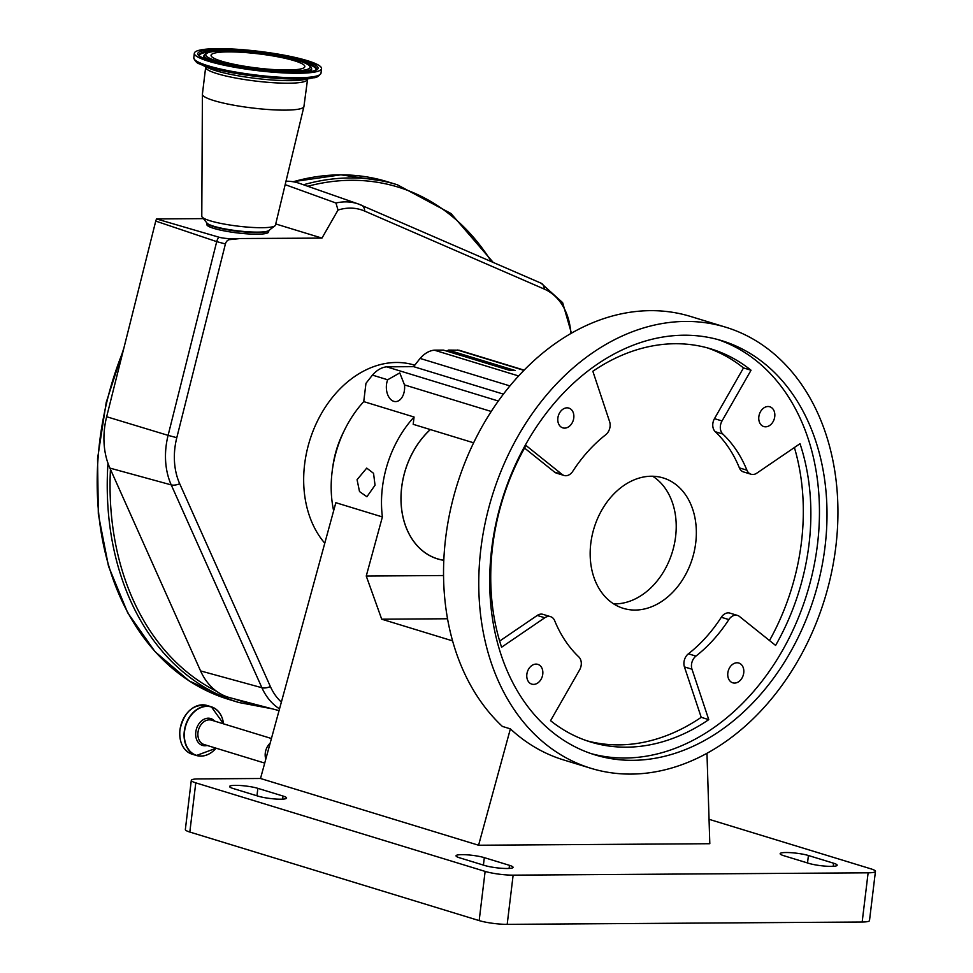<?xml version="1.0" encoding="UTF-8"?>
<svg xmlns="http://www.w3.org/2000/svg" width="973" height="973" viewBox="0 0 973 973"><rect width="100%" height="100%" fill="white"/><g stroke="black" fill="none" stroke-linecap="round" stroke-linejoin="round"><path stroke-width="1.46" d="M285.174 184.639L335.953 203.016L338.02 210.059A62.71 47.324 -73 0 1 364.693 211.092L544.272 289.078A62.71 47.324 -73 0 1 570.847 333.544M335.953 203.016A67.453 50.9 -73 0 1 358.563 204.062L299.745 183.459A69.934 52.785 107 0 0 286.001 181.197M338.02 210.059L321.966 238.105L229.336 238.58A7.881 1.192 -173.1 0 1 218.84 237.169A10.022 7.383 108.6 0 0 216.711 241.632L155.741 221.09L106.653 416.736A69.934 52.785 107 0 0 109.9 468.098L200.572 670.92A69.934 52.785 107 0 0 216.565 691.292A69.934 52.785 107 0 0 230.139 697.763L279.044 710.618M281.367 702.105A62.71 47.324 -73 0 1 270.385 686.573L179.701 483.739A62.71 47.324 -73 0 1 174.921 447.762A62.71 47.324 -73 0 1 176.794 437.692L225.408 243.955A5.279 3.989 -73 0 1 229.677 239.613A458.684 346.169 107 0 0 239.078 238.64M333.642 510.776A100.268 75.675 -73 0 1 332.085 472.039A100.268 75.675 -73 0 1 363.744 401.618L365.957 383.326L372.428 375.104C376.819 370.141 381.55 367.38 386.609 366.833L413.622 366.651L503.43 394.138M363.744 401.618L414.072 417.016A100.268 75.675 -73 0 0 382.413 487.449A100.268 75.675 -73 0 0 382.389 516.943L335.843 502.7L260.509 778.497L198.626 778.899A20.056 3.028 6.9 0 0 191.304 780.346A20.056 3.028 6.9 0 0 195.78 782.851L485.126 871.407A20.056 3.028 6.9 0 0 513.136 875.153L868.123 872.817A20.056 3.028 6.9 0 0 875.445 871.382A20.056 3.028 6.9 0 0 870.969 868.865L709.049 819.315M357.067 479.689L359.511 491.56L366.918 496.753L375.043 485.186L373.547 473.316L366.724 468.11L357.067 479.689M430.309 429.555A75.274 56.811 107 0 0 401.654 487.315A75.274 56.811 107 0 0 437.558 558.916A75.274 56.811 107 0 0 443.81 560.326M195.78 782.851L189.82 832.049A20.056 3.028 -173.1 0 1 185.344 829.543L191.304 780.346M189.82 832.049L479.166 920.604L485.126 871.407M513.136 875.153L507.188 924.35A20.056 3.028 -173.1 0 1 479.166 920.604M507.188 924.35L862.163 922.015L868.123 872.817M875.445 871.382L869.497 920.58A20.056 3.028 -173.1 0 1 862.163 922.015M235.454 785.345A16.042 2.42 6.9 0 0 229.592 786.5A16.042 2.42 6.9 0 0 233.167 788.507L258.332 796.206A16.042 2.42 6.9 0 0 275.882 799.04A16.042 2.42 6.9 0 0 286.597 798.055A16.042 2.42 6.9 0 0 283.021 796.048L257.857 788.349A16.042 2.42 6.9 0 0 235.454 785.345M461.895 854.647A16.042 2.42 6.9 0 0 456.033 855.79A16.042 2.42 6.9 0 0 459.609 857.809L484.773 865.508A16.042 2.42 6.9 0 0 502.323 868.342A16.042 2.42 6.9 0 0 513.051 867.357A16.042 2.42 6.9 0 0 509.475 865.338L484.311 857.639A16.042 2.42 6.9 0 0 461.895 854.647M786.014 852.518A16.042 2.42 6.9 0 0 780.151 853.674A16.042 2.42 6.9 0 0 783.727 855.681L808.891 863.379A16.042 2.42 6.9 0 0 826.442 866.213A16.042 2.42 6.9 0 0 837.157 865.228A16.042 2.42 6.9 0 0 833.581 863.209L808.417 855.51A16.042 2.42 6.9 0 0 786.014 852.518M260.509 778.497L478.582 845.233L709.816 843.713L706.97 753.26M590.866 768.281A230.613 174.045 -73 0 1 480.857 548.93A230.613 174.045 -73 0 1 725.834 327.244A230.613 174.045 -73 0 1 835.843 546.595A230.613 174.045 -73 0 1 590.866 768.281L563.635 759.949A230.613 174.045 -73 0 1 510.375 728.862L478.582 845.233M510.375 728.862L502.384 726.417A230.613 174.045 -73 0 1 445.634 538.154A230.613 174.045 -73 0 1 690.611 316.468L725.834 327.244M825.043 546.668A216.578 163.452 107 0 0 721.735 340.672A216.578 163.452 107 0 0 491.669 548.857A216.578 163.452 107 0 0 594.977 754.866A216.578 163.452 107 0 0 825.043 546.668M591.219 753.649A216.578 163.452 107 0 0 817.49 544.357A216.578 163.452 107 0 0 717.94 339.577M727.828 672.975A10.338 7.796 107 0 0 732.754 682.815A10.338 7.796 107 0 0 743.737 672.878A10.338 7.796 107 0 0 738.811 663.039A10.338 7.796 107 0 0 727.828 672.975M526.855 674.301A10.338 7.796 107 0 0 531.793 684.128A10.338 7.796 107 0 0 542.764 674.192A10.338 7.796 107 0 0 537.838 664.364A10.338 7.796 107 0 0 526.855 674.301M557.87 418.037A10.338 7.796 107 0 0 562.795 427.865A10.338 7.796 107 0 0 573.778 417.928A10.338 7.796 107 0 0 568.852 408.101A10.338 7.796 107 0 0 557.87 418.037M758.843 416.712A10.338 7.796 107 0 0 763.769 426.551A10.338 7.796 107 0 0 774.751 416.614A10.338 7.796 107 0 0 769.825 406.775A10.338 7.796 107 0 0 758.843 416.712M751.047 370.239A205.546 155.133 107 0 0 710.959 348.906A205.546 155.133 107 0 0 592.849 371.272L609.621 421.698A10.022 7.565 -73 0 1 610.059 426.612A10.022 7.565 -73 0 1 605.668 434.797A136.366 102.919 107 0 0 572.756 471.333A10.022 7.565 -73 0 1 564.085 475.469A10.022 7.565 -73 0 1 562.126 474.435L526.004 445.488A205.546 155.133 107 0 0 501.594 647.215L544.783 617.758A10.022 7.565 -73 0 1 550.548 616.663A10.022 7.565 -73 0 1 554.683 620.725A136.366 102.919 107 0 0 578.789 656.884A10.022 7.565 -73 0 1 581.209 665.021A10.022 7.565 -73 0 1 579.58 669.947L550.56 720.677A205.546 155.133 107 0 0 590.66 742.01A205.546 155.133 107 0 0 708.758 719.631L691.985 669.217A10.022 7.565 -73 0 1 695.938 656.106A136.366 102.919 107 0 0 728.85 619.582A10.022 7.565 -73 0 1 737.522 615.435A10.022 7.565 -73 0 1 739.48 616.481L775.603 645.415A205.546 155.133 107 0 0 809.001 544.418A205.546 155.133 107 0 0 800.013 443.7L756.824 473.158A10.022 7.565 -73 0 1 751.059 474.24A10.022 7.565 -73 0 1 746.923 470.19A136.366 102.919 107 0 0 722.817 434.031A10.022 7.565 -73 0 1 722.027 420.956L751.047 370.239L743.494 367.928A205.546 155.133 107 0 0 707.164 347.811M769.509 640.538A205.546 155.133 107 0 0 801.448 542.107A205.546 155.133 107 0 0 794.394 447.519M751.059 474.24L743.506 471.929A10.022 7.565 -73 0 1 739.383 467.879A136.366 102.919 107 0 0 715.277 431.72A10.022 7.565 -73 0 1 714.474 418.645L743.494 367.928M586.901 740.794A205.546 155.133 107 0 0 701.217 717.32L684.433 666.906A10.022 7.565 -73 0 1 688.398 653.807A136.366 102.919 107 0 0 721.297 617.271A10.022 7.565 -73 0 1 729.969 613.124L737.522 615.435M701.217 717.32L708.758 719.631M499.66 641.073L537.242 615.447A10.022 7.565 -73 0 1 542.995 614.352L550.548 616.663M564.085 475.469L556.544 473.158A10.022 7.565 -73 0 1 554.586 472.124L524.556 448.067M695.731 542.8A68.183 51.46 -73 0 1 623.304 608.344A68.183 51.46 -73 0 1 590.781 543.493A68.183 51.46 -73 0 1 663.209 477.95A68.183 51.46 -73 0 1 695.731 542.8M613.659 603.88A68.183 51.46 107 0 0 675.603 536.646A68.183 51.46 107 0 0 652.725 476.247M452.579 640.879L381.708 619.193L366.249 576.04L443.554 575.529M382.389 516.943L366.249 576.04M381.708 619.193L447.531 618.767M404.5 384.919A14.327 9.146 89.6 0 1 404.476 390.015A14.327 9.146 89.6 0 1 395.585 401.594A14.327 9.146 89.6 0 1 386.5 384.517A14.327 9.146 89.6 0 1 387.668 379.774L399.769 372.914L404.5 384.919L491.243 411.47M414.072 417.016L413.184 424.313L473.632 442.812M413.622 366.651L420.093 358.429C424.483 353.467 429.215 350.706 434.274 350.146L443.408 350.098L510.351 370.579L515.252 370.543L448.298 350.061L447.337 351.289M448.298 350.061L459.025 350.207L524.155 370.141M430.37 429.567A75.201 56.75 107 0 0 401.703 487.315A75.201 56.75 107 0 0 437.57 558.843A75.201 56.75 107 0 0 443.81 560.253M229.677 239.613A10.022 6.288 -94.9 0 0 229.336 238.58M218.84 237.169L156.483 218.937L155.741 221.09M203.406 218.621L156.483 218.937M321.966 238.105L275.724 223.948M268.548 232.048A31.087 4.695 -173.1 0 1 257.2 234.201A31.087 4.695 -173.1 0 1 224.447 230.929A31.087 4.695 -173.1 0 1 206.835 224.581L206.848 222.914A31.282 4.719 6.9 0 0 224.714 229.287A31.282 4.719 6.9 0 0 257.529 232.547A31.282 4.719 6.9 0 0 268.937 230.419L268.548 232.048M307.2 79.531A51.131 7.723 6.9 0 1 288.519 83.204A51.131 7.723 6.9 0 1 234.238 77.755A51.131 7.723 6.9 0 1 205.668 67.246L202.408 94.162A51.131 7.723 6.9 0 0 202.408 94.308L201.788 216.225A37.096 5.595 6.9 0 0 202.129 217.028A37.096 5.595 6.9 0 0 225.104 224.228A37.096 5.595 6.9 0 0 261.895 227.706A37.096 5.595 6.9 0 0 274.921 225.845A37.096 5.595 6.9 0 0 275.444 225.14L303.917 106.592A51.131 7.723 6.9 0 0 303.941 106.458L307.663 78.533M202.408 94.308A51.131 7.723 6.9 0 0 231.379 104.756A51.131 7.723 6.9 0 0 285.259 110.131A51.131 7.723 6.9 0 0 303.917 106.592M217.745 48.65A64.072 9.669 6.9 0 0 194.332 53.247A64.072 9.669 6.9 0 0 230.127 66.419A64.072 9.669 6.9 0 0 298.139 73.255A64.072 9.669 6.9 0 0 321.552 68.645A64.072 9.669 6.9 0 0 285.758 55.485A64.072 9.669 6.9 0 0 217.745 48.65M228.314 51.885A47.227 7.127 6.9 0 0 211.056 55.279A47.227 7.127 6.9 0 0 237.436 64.984A47.227 7.127 6.9 0 0 287.57 70.02A47.227 7.127 6.9 0 0 304.829 66.626A47.227 7.127 6.9 0 0 278.448 56.92A47.227 7.127 6.9 0 0 228.314 51.885M265.799 759.122A12.734 9.608 -73 0 1 270.141 743.214M271.431 738.507L211.518 720.166A12.734 9.608 107 0 0 209.304 719.85A12.734 9.608 107 0 0 197.981 732.414A12.734 9.608 107 0 0 204.062 744.515L264.717 763.087M214.619 721.115A14.048 10.606 107 0 0 203.393 719.594A14.048 10.606 107 0 0 195.792 732.049A14.048 10.606 107 0 0 207.164 745.476M223.535 723.851A25.298 19.095 107 0 0 204.148 706.666A25.298 19.095 107 0 0 184.566 731.319A25.298 19.095 107 0 0 194.028 754.306A25.298 19.095 107 0 0 216.091 748.201M223.121 721.309A25.468 19.217 107 0 0 211.336 706.799A25.468 19.217 107 0 0 184.286 731.282A25.468 19.217 107 0 0 196.437 755.498A25.468 19.217 107 0 0 214.315 750.074M192.119 754.184C183.082 750.548 179.02 742.472 179.908 729.92C184.006 711.993 193.043 703.844 207.018 705.474A25.468 19.217 107 0 0 179.969 729.957A25.468 19.217 107 0 0 192.119 754.184L196.437 755.498L216.128 748.213M544.272 289.078A10.022 6.556 -66.5 0 0 541.061 283.179A10.022 6.556 -66.5 0 0 540.769 283.07M364.693 211.092A10.022 6.556 -66.5 0 0 361.469 205.194A10.022 6.556 -66.5 0 0 361.178 205.084A67.453 50.9 -73 0 0 358.563 204.062L541.061 283.179L562.637 302.652L571.443 333.204M414.753 365.216A103.272 77.937 107 0 0 304.61 464.364A103.272 77.937 107 0 0 324.775 543.202M279.531 708.855A67.453 50.9 -73 0 1 261.907 687.729L171.236 484.895A67.453 50.9 -73 0 1 166.091 446.206A67.453 50.9 -73 0 1 168.098 435.369L176.794 437.692M109.9 468.098L171.236 484.895A10.022 4.974 -24.1 0 0 179.701 483.739M343.822 431.501A83.228 62.807 107 0 0 332.632 468.098M807.517 862.954L808.417 855.51M833.204 866.323L833.581 863.209M509.098 868.451L509.475 865.338M483.411 865.082L484.311 857.639M282.644 799.149L283.021 796.048M256.957 795.792L257.857 788.349M714.474 418.645L722.027 420.956M715.277 431.72L722.817 434.031M739.383 467.879L746.923 470.19M721.297 617.271L728.85 619.582M688.398 653.807L695.938 656.106M684.433 666.906L691.985 669.217M537.242 615.447L544.783 617.758M554.586 472.124L562.126 474.435M372.428 375.104L387.668 379.774M386.609 366.833L498.346 401.022M420.093 358.429L509.949 385.928M434.274 350.146L518.633 375.967M457.432 350L523.948 370.36M225.408 243.955L216.711 241.632L168.098 435.369L106.653 416.736M200.572 670.92L261.907 687.729A10.022 4.974 -24.1 0 0 270.385 686.573M292.873 181.72L340.878 174.824L387.205 181.671L397.276 184.748A270.725 204.318 107 0 0 303.503 184.773M491.365 261.603A268.718 202.81 107 0 0 307.784 186.269M387.205 181.671A270.725 204.318 107 0 0 293.177 181.769M123.109 351.168A270.725 204.318 107 0 0 228.764 699.417L238.835 702.494L272.294 708.843M107.979 463.27A270.725 204.318 107 0 0 238.835 702.494M234.274 698.845A268.718 202.81 107 0 0 259.122 705.389M110.448 469.339A268.718 202.81 107 0 0 216.565 691.292M202.129 217.028L206.957 223.048A31.513 4.756 6.9 0 0 226.478 229.166A31.513 4.756 6.9 0 0 257.736 232.121A31.513 4.756 6.9 0 0 268.791 230.528L274.921 225.845M313.525 77.767A63.014 9.511 6.9 0 1 296.753 79.032A63.014 9.511 6.9 0 1 199.952 64.023L208.404 67.964A53.247 8.039 6.9 0 0 290.197 80.65A53.247 8.039 6.9 0 0 304.379 79.579L313.525 77.767C316.493 77.828 318.986 76.283 321.005 73.157L321.552 68.645M199.952 64.023C197.057 63.379 195.001 61.287 193.785 57.76A64.072 9.669 6.9 0 0 229.579 70.932A64.072 9.669 6.9 0 0 297.592 77.755A64.072 9.669 6.9 0 0 321.005 73.157M219.947 49.319A60.557 9.134 6.9 0 0 211.336 61.263A60.557 9.134 6.9 0 0 295.938 72.574A60.557 9.134 6.9 0 0 304.549 60.642A60.557 9.134 6.9 0 0 219.947 49.319M250.523 52.153A59.073 8.915 6.9 0 0 220.762 50.584A59.073 8.915 6.9 0 0 199.222 55.4C200.754 55.376 193.858 54.865 211.713 61.323C231.197 67.478 271.589 72.878 295.731 72.549C305.826 72.416 312.357 71.649 315.301 70.251L316.286 69.57A59.073 8.915 6.9 0 0 267.247 54.172M316.079 69.788A58.769 8.866 6.9 0 0 305.133 63.026M305.169 72.184A54.33 8.198 6.9 0 0 311.628 68.645L311.664 68.742M211.615 51.715A58.769 8.866 6.9 0 0 199.38 55.668M203.941 55.68L203.977 55.607A54.33 8.198 6.9 0 0 209.402 60.594M203.977 55.607L204.366 54.938A54.026 8.149 6.9 0 0 248.31 68.876M265.398 70.944A54.026 8.149 6.9 0 0 291.718 72.294A54.026 8.149 6.9 0 0 311.409 67.891L311.628 68.645M224.982 50.864A52.542 7.93 6.9 0 0 217.502 61.214A52.542 7.93 6.9 0 0 290.903 71.041A52.542 7.93 6.9 0 0 298.383 60.691A52.542 7.93 6.9 0 0 224.982 50.864M207.018 705.474L211.336 706.799L223.583 723.863M435.235 558.125L437.57 558.843M397.276 184.748L451.058 213.561L493.189 262.394M123.936 347.872L106.215 402.408L97.555 458.66L98.322 514.109L108.514 566.262L127.682 612.783L154.962 651.582L189.176 680.918L228.764 699.417M205.668 67.246L205.473 66.164M193.785 57.76L194.332 53.247M204.366 54.938C206.738 52.043 213.537 50.681 224.775 50.839C255.534 51.022 307.784 58.514 311.409 67.891"/></g></svg>
